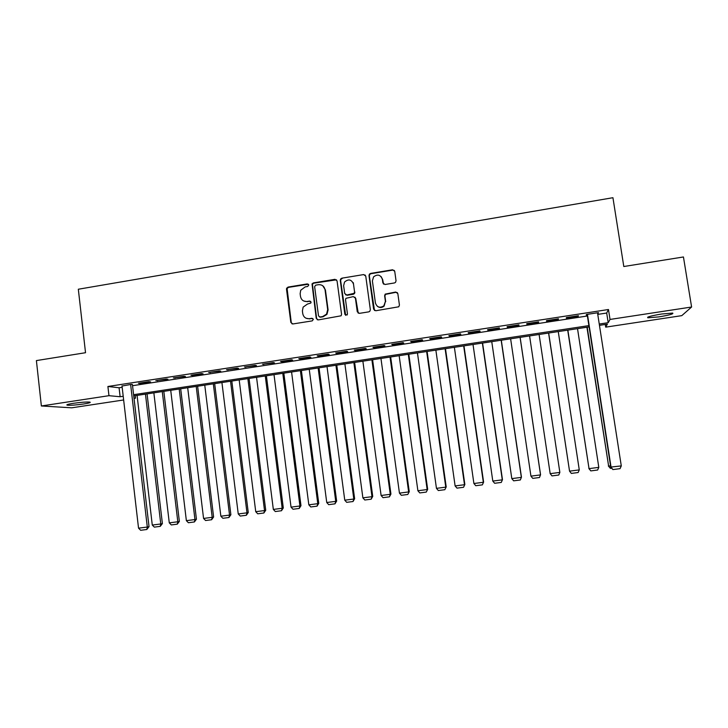 <?xml version="1.0" encoding="UTF-8"?>
<svg xmlns="http://www.w3.org/2000/svg" width="728" height="728" viewBox="0 0 728 728"><rect width="100%" height="100%" fill="white"/><g stroke="black" fill="none" stroke-linecap="round" stroke-linejoin="round"><path stroke-width="1.09" d="M308.781 284.976L307.334 283.902L288.07 287.087L286.632 288.261L286.504 289.225L290.827 322.404L292.884 323.96L312.221 320.884L313.331 319.383L311.875 318.282L309.373 318.682C305.787 318.891 303.585 317.226 302.757 313.695L302.393 310.92L303.13 307.125L307.444 304.067L310.874 303.012L311.047 302.156L309.6 301.064L307.098 301.474C303.521 301.692 301.319 300.036 300.5 296.514L300.136 293.748L300.719 290.245L305.178 286.896L307.68 286.477L308.781 284.976M308.417 284.239L288.534 287.36L287.096 288.525L291.282 322.613L292.11 323.914M312.849 318.536L309.373 318.682M310.629 301.365L307.098 301.474M658.876 316.889L647.856 317.808C646.555 317.044 651.141 315.779 661.625 314.014L672.69 313.086C673.9 313.877 669.287 315.142 658.876 316.889M83.556 404.004C76.012 405.059 70.589 405.451 67.285 405.196C65.866 404.823 67.932 404.186 73.501 403.294C81.117 402.229 86.55 401.838 89.808 402.093C91.209 402.475 89.125 403.112 83.556 404.004M394.43 282.955L395.504 282.4L396.041 280.781L394.731 271.335L392.592 269.779L370.607 273.419L369.414 274.119L369.005 275.594L373.61 309.182L375.73 310.756L398.771 306.788L399.426 305.059L397.834 293.611L395.695 292.037L385.176 294.121L384.63 295.741L385.412 301.41L383.847 305.86C379.843 308.29 377.04 307.343 375.43 303.012L372.39 280.89L373.555 276.877C377.577 273.91 380.507 274.702 382.355 279.252L382.864 282.937L384.985 284.502L394.43 282.955M123.642 399.972L71.699 407.817L41.369 405.978L36.4 360.588L85.531 352.716L78.324 289.234L612.93 197.707L623.805 266.521L683.446 256.966L691.6 307.016L681.79 315.643L605.696 327.145L607.38 324.142L599.453 325.343M41.369 405.978L108.963 395.686L120.129 396.733L123.214 396.269M597.761 314.405L606.688 313.031L608.471 309.509L107.908 386.486L108.963 395.686M608.471 309.509L610.028 319.437L691.6 307.016M337.055 280.871L334.971 279.325L313.386 282.901L312.021 283.884L316.225 318.345L318.3 319.911L341.123 315.797L341.559 314.305L337.055 280.871M341.86 278.178L363.645 274.574L365.756 276.13L370.352 309.7L369.806 311.329L368.75 311.866L359.368 313.368L357.266 311.793L355.419 298.18L353.317 296.615L345.927 298.334L345.536 299.781L347.447 313.932L347.12 315.006L344.863 314.341L340.276 280.335L340.586 279.006L341.86 278.178L363.645 274.574M132.423 384.693L131.504 384.329L122.022 386.031M148.858 381.663L138.429 383.265L140.186 383.501L150.578 381.9L148.858 381.663M166.321 378.988L155.838 380.598L167.968 379.233L166.321 378.988M183.893 376.285L173.337 377.905L185.458 376.549L183.893 376.285M201.556 373.573L190.945 375.202L192.483 375.475L203.057 373.846L201.556 373.573M219.337 370.843L208.654 372.481L220.757 371.134L219.337 370.843M237.219 368.104L226.472 369.751L238.566 368.404L237.219 368.104M255.209 365.338L244.399 366.994L256.484 365.656L255.209 365.338M273.309 362.562L262.435 364.228L274.501 362.89L273.309 362.562M291.509 359.769L280.571 361.443L281.745 361.78L292.638 360.105L291.509 359.769M309.828 356.957L298.826 358.64L299.918 358.986L310.874 357.311L309.828 356.957M328.255 354.126L317.19 355.819L318.2 356.183L329.22 354.49L328.255 354.126M346.801 351.278L335.663 352.989L336.591 353.362L347.684 351.66L346.801 351.278M365.447 348.412L354.245 350.132L355.1 350.523L366.257 348.812L365.447 348.412M384.22 345.536L372.945 347.265L373.719 347.666L384.939 345.946L384.22 345.536M403.103 342.633L391.755 344.371L392.447 344.79L403.74 343.061L403.103 342.633M422.104 339.712L410.683 341.468L411.293 341.896L422.659 340.158L422.104 339.712M441.214 336.782L429.729 338.547L430.257 338.993L441.687 337.237L441.214 336.782M460.451 333.824L448.894 335.599L449.331 336.063L460.833 334.298L460.451 333.824M479.807 330.858L468.177 332.641L468.532 333.115L480.107 331.34L479.807 330.858M499.281 327.864L487.587 329.666L487.842 330.148L499.49 328.364L499.281 327.864M518.882 324.861L507.107 326.663L507.28 327.172L519 325.371L518.882 324.861M538.602 321.831L526.754 323.651L526.835 324.169L538.629 322.358L538.602 321.831M558.449 318.782L546.528 320.611L546.519 321.148L558.385 319.328L558.449 318.782M578.414 315.715L566.42 317.563L566.32 318.109L578.26 316.28L578.414 315.715M107.908 386.486L119.083 387.769L122.168 387.296M132.542 385.704L587.414 315.988M597.588 313.313L598.516 312.631L586.44 314.487L586.24 315.051L587.241 314.896M605.277 324.461L605.696 327.145M135.208 395.677L135.499 398.18L134.025 398.398M133.988 398.034L135.499 398.18M589.098 326.908L133.734 395.905M599.253 324.042L608.199 322.686L610.028 319.437M133.597 394.694L588.897 325.616M119.083 387.769L120.129 396.733M606.688 313.031L608.199 322.686M140.186 383.501L140.131 383.01M157.521 380.835L157.457 380.344M174.948 378.16L174.893 377.668M192.483 375.475L192.429 374.975M210.128 372.763L210.064 372.272M227.873 370.042L227.809 369.542M245.718 367.303L245.654 366.803M263.682 364.546L263.618 364.046M281.745 361.78L281.681 361.279M299.918 358.986L299.854 358.485M318.2 356.183L318.136 355.683M336.591 353.362L336.527 352.853M355.1 350.523L355.027 350.013M373.719 347.666L373.646 347.156M392.447 344.79L392.374 344.28M411.293 341.896L411.22 341.387M430.257 338.993L430.184 338.474M449.331 336.063L449.258 335.544M468.532 333.115L468.45 332.596M487.842 330.148L487.769 329.638M507.28 327.172L507.207 326.654M538.629 322.358L538.547 321.84M526.835 324.169L526.763 323.651M558.385 319.328L558.303 318.809M578.26 316.28L578.178 315.752M598.261 313.213L598.179 312.685M303.594 300.937L307.525 301.72M306.133 318.263L309.791 318.9M336.536 279.816L313.804 283.174L312.439 284.157L316.635 318.564L317.408 319.829M315.734 285.149L314.632 286.65L318.509 315.897L319.965 316.989L322.622 316.571L326.544 314.15L327.691 309.682L325.025 289.662C324.188 286.131 321.976 284.484 318.382 284.712L315.734 285.149M319.392 316.953L319.965 316.989M322.75 285.758L325.416 289.935L328.091 309.919L326.936 314.378L323.023 316.789L320.375 317.208M365.329 275.166L363.973 274.865M354.855 297.088L355.755 298.435L358.249 313.186M342.233 278.469L340.959 279.297L340.64 280.626L345.654 315.37M353.499 284.084C351.497 279.388 348.512 278.715 344.535 282.055L343.634 285.713L344.681 293.457L346.774 295.022L354.145 293.32L354.554 291.855L353.499 284.084L354.554 291.855M345.618 294.822L346.774 295.022M354.9 292.11L354.49 293.584L353.308 294.276L347.129 295.277M381.072 276.558L382.646 279.534L383.574 284.157M377.441 306.361C379.697 307.971 381.936 307.88 384.138 306.097L385.412 301.41M397.424 292.683L395.968 292.301L385.467 294.385L384.921 296.005L385.704 301.656M394.403 270.516L392.874 270.079L370.916 273.719L369.733 274.42L369.324 275.885L374.501 310.528M145.454 394.13L160.77 523.969L152.279 525.061L137.073 395.395M162.389 523.596L160.26 526.353L160.77 523.969L162.389 523.596L147.065 393.884M160.26 526.353L154.327 527.118L152.279 525.061M130.631 384.466L147.302 527.036L149.031 526.644L132.396 384.448M121.995 385.795L138.538 528.164L147.302 527.036L146.792 529.502L140.659 530.293L138.538 528.164M149.031 526.644L146.792 529.502M162.271 391.582L177.814 521.767L169.278 522.868L153.854 392.856M179.361 521.403L177.277 524.16L177.814 521.767L179.361 521.403L163.827 391.346M177.277 524.16L171.308 524.934L169.278 522.868M179.197 389.016L194.958 519.546L186.368 520.657L170.725 390.299M196.442 519.2L194.394 521.958L194.958 519.546L196.442 519.2L180.681 388.788M194.394 521.958L188.397 522.731L186.368 520.657M196.214 386.441L212.194 517.326L203.567 518.436L187.688 387.733M213.613 516.98L211.611 519.737L212.194 517.326L213.613 516.98L197.625 386.222M211.611 519.737L205.578 520.52L203.567 518.436M213.322 383.847L229.538 515.078L220.857 516.207L204.759 385.139M230.885 514.741L228.929 517.508L229.538 515.078L230.885 514.741L214.669 383.638M228.929 517.508L222.859 518.29L220.857 516.207M230.539 381.235L246.983 512.831L238.247 513.959L221.922 382.546M248.257 512.503L246.346 515.269L246.983 512.831L248.257 512.503L231.813 381.044M246.346 515.269L240.24 516.052L238.247 513.959M247.857 378.615L264.528 510.565L255.737 511.693L239.184 379.925M265.729 510.246L263.864 513.013L264.528 510.565L265.729 510.246L249.058 378.433M263.864 513.013L257.721 513.804L255.737 511.693M265.265 375.976L282.173 508.28L273.337 509.418L256.547 377.295M283.301 507.971L281.49 510.738L282.173 508.28L283.301 507.971L266.403 375.803M281.49 510.738L275.311 511.538L273.337 509.418M282.783 373.318L299.918 505.987L291.036 507.134L274.01 374.647M300.983 505.687L299.217 508.453L299.918 505.987L300.983 505.687L283.838 373.164M299.217 508.453L293.002 509.254L291.036 507.134M300.4 370.652L317.781 503.676L308.836 504.832L291.573 371.99M318.755 503.385L317.044 506.16L317.781 503.676L318.755 503.385L301.383 370.507M317.044 506.16L310.792 506.961L308.836 504.832M318.118 367.968L335.735 501.355L326.745 502.52L309.245 369.314M336.645 501.082L334.98 503.849L335.735 501.355L336.645 501.082L319.028 367.831M334.98 503.849L328.692 504.659L326.745 502.52M335.936 365.265L353.808 499.026L344.763 500.191L327.018 366.621M354.636 498.753L353.016 501.528L353.808 499.026L354.636 498.753L336.782 365.137M353.016 501.528L346.692 502.338L344.763 500.191M353.863 362.553L371.981 496.678L362.881 497.852L344.89 363.909M372.736 496.414L371.171 499.19L371.981 496.678L372.736 496.414L354.627 362.435M371.171 499.19L364.801 500.009L362.881 497.852M371.899 359.823L390.263 494.312L381.108 495.495L362.872 361.188M390.936 494.057L389.425 496.842L390.263 494.312L390.936 494.057L372.59 359.714M353.289 282.664L353.517 284.102M389.425 496.842L383.019 497.661L381.108 495.495M390.035 357.075L408.654 491.937L399.445 493.129L380.953 358.449M409.254 491.691L407.789 494.476L409.254 491.691L390.654 356.975M407.789 494.476L401.346 495.304L399.445 493.129M408.29 354.309L427.154 489.553L417.89 490.745L399.153 355.692M427.673 489.316L426.262 492.092L427.673 489.316L408.817 354.227M426.262 492.092L419.783 492.929L417.89 490.745M426.644 351.524L445.773 487.141L436.454 488.351L417.453 352.916M446.209 486.923L444.844 489.698L446.209 486.923L427.099 351.46M444.844 489.698L438.329 490.535L436.454 488.351M445.108 348.73L464.5 484.721L455.118 485.94L435.863 350.132M464.855 484.511L463.545 487.287L464.855 484.511L445.481 348.676M463.545 487.287L456.993 488.133L455.118 485.94M463.681 345.909L483.337 482.291L473.901 483.51L454.381 347.32M483.61 482.091L482.355 484.866L483.61 482.091L463.973 345.873M482.355 484.866L475.757 485.713L473.901 483.51M482.373 343.079L502.293 479.843L492.801 481.072L473.018 344.499M502.475 479.652L501.283 482.427L502.475 479.652L482.582 343.052M501.283 482.427L494.64 483.283L492.801 481.072M501.173 340.231L521.357 477.377L511.811 478.615L491.755 341.659M521.457 477.195L520.32 479.98L521.457 477.195L501.301 340.213M520.32 479.98L513.64 480.835L511.811 478.615M520.083 337.364L540.54 474.902L530.94 476.139L510.619 338.802M530.94 476.139L532.76 478.378L539.475 477.513L540.558 474.729L520.129 337.364M529.584 335.926L550.177 473.655L529.584 335.926M539.111 334.489L559.85 472.408L558.749 475.029L551.988 475.894L550.177 473.655L559.85 472.408M548.584 333.051L569.542 471.153L548.675 333.042M558.258 331.586L579.27 469.897L578.141 472.527L571.344 473.409L569.542 471.153L579.27 469.897M567.704 330.157L589.025 468.632L567.876 330.13M577.522 328.665L598.807 467.367L597.652 470.015L590.808 470.898L588.825 468.486M590.808 470.898L589.025 468.632L598.807 467.367M586.932 327.245L608.626 466.102L587.196 327.2M611.684 468.204L610.392 468.377L608.626 466.102L610.555 465.856M610.392 468.377L608.335 465.965M597.506 312.785L621.284 465.902L610.746 467.076L612.894 469.578L611.065 467.221L587.441 314.332M587.159 314.378L610.746 467.076M621.284 465.902L620.047 468.659L612.894 469.578M291.282 322.613L290.827 322.404M286.969 289.489L286.504 289.225M288.534 287.36L288.07 287.087M647.856 317.808L647.756 317.153M67.285 405.196L67.222 404.622M287.096 288.525L286.632 288.261"/></g></svg>
